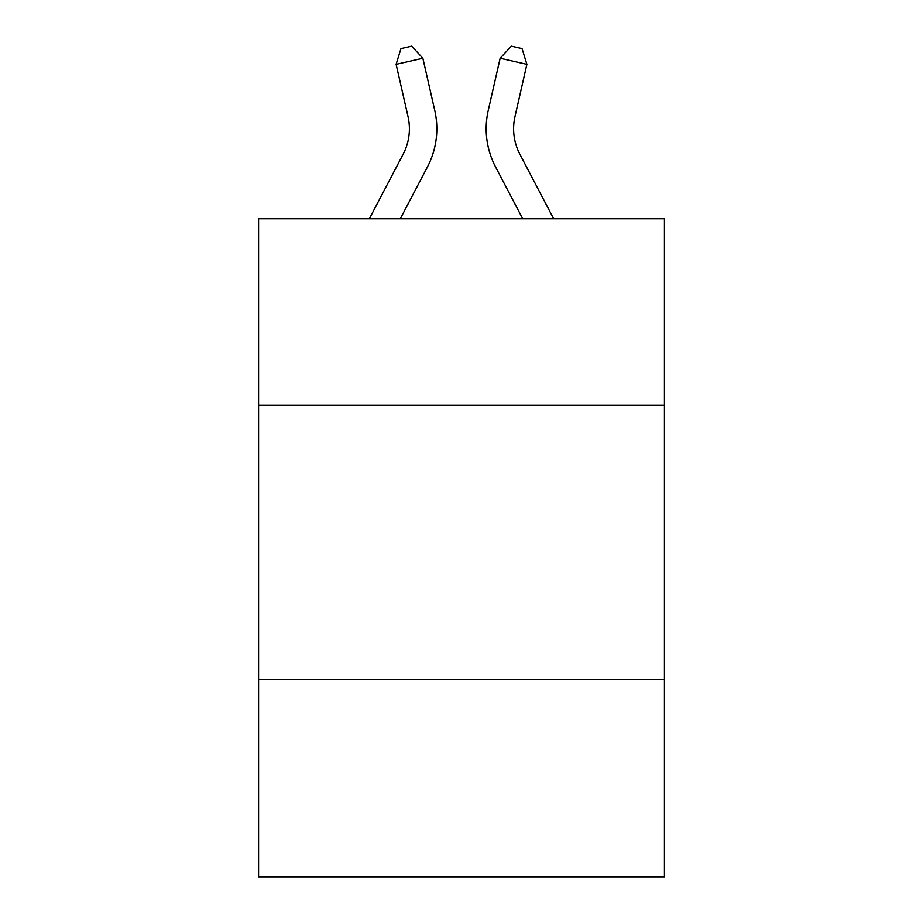 <?xml version="1.0" encoding="UTF-8"?>
<svg xmlns="http://www.w3.org/2000/svg" width="923" height="923" viewBox="0 0 923 923"><rect width="100%" height="100%" fill="white"/><g stroke="black" fill="none" stroke-linecap="round" stroke-linejoin="round"><path stroke-width="1.38" d="M664.422 405.197L664.422 218.728L258.578 218.728L258.578 405.197L664.422 405.197L664.422 876.85L258.578 876.85L258.578 405.197M664.422 679.409L258.578 679.409M403.132 154.233A54.849 54.849 -18.1 0 0 408.024 116.598A54.849 54.849 -18.1 0 1 403.132 154.233A54.849 54.849 -18.1 0 0 408.024 116.598A54.849 54.849 -18.1 0 1 403.132 154.233A54.849 54.849 -18.1 0 0 408.024 116.598A54.849 54.849 -18.1 0 1 403.132 154.233A54.849 54.849 -18.1 0 0 408.024 116.598A54.849 54.849 -18.1 0 1 403.132 154.233A54.849 54.849 -18.1 0 0 408.024 116.598A54.849 54.849 -18.1 0 1 403.132 154.233A54.849 54.849 -18.1 0 0 408.024 116.598A54.849 54.849 -18.1 0 1 403.132 154.233A54.849 54.849 -18.1 0 0 408.024 116.598A54.849 54.849 -18.1 0 1 403.132 154.233A54.849 54.849 -18.1 0 0 408.024 116.598A54.849 54.849 -18.1 0 1 403.132 154.233A54.849 54.849 -18.1 0 0 408.024 116.598A54.849 54.849 -18.1 0 1 403.132 154.233A54.849 54.849 -18.1 0 0 408.024 116.598A54.849 54.849 -18.1 0 1 403.132 154.233A54.849 54.849 -18.1 0 0 408.024 116.598A54.849 54.849 -18.1 0 1 403.132 154.233A54.849 54.849 -18.1 0 0 408.024 116.598A54.849 54.849 -18.1 0 1 403.132 154.233A54.849 54.849 -18.1 0 0 408.024 116.598A54.849 54.849 -18.1 0 1 403.132 154.233A54.849 54.849 -18.1 0 0 408.024 116.598A54.849 54.849 -18.1 0 1 403.132 154.233A54.849 54.849 -18.1 0 0 408.024 116.598A54.849 54.849 -18.1 0 1 403.132 154.233A54.849 54.849 -18.1 0 0 408.024 116.598A54.849 54.849 -18.1 0 1 403.132 154.233A54.849 54.849 -18.1 0 0 408.024 116.598A54.849 54.849 -18.1 0 1 403.132 154.233A54.849 54.849 -18.1 0 0 408.024 116.598A54.849 54.849 -18.1 0 1 403.132 154.233L369.35 218.728L403.132 154.233A54.849 54.849 -28.3 0 0 408.024 116.598L396.117 64.322L400.963 48.584L411.658 46.15L422.849 58.23L434.768 110.506A82.262 82.262 161.9 0 1 427.43 166.959L400.305 218.728L427.43 166.959M553.65 218.728L519.868 154.233A54.849 54.849 28.3 0 1 514.976 116.598L526.883 64.322L500.151 58.23L488.232 110.506A82.262 82.262 -161.9 0 0 495.57 166.959L522.695 218.728M422.849 58.23L434.768 110.506L422.849 58.23L434.768 110.506L422.849 58.23L434.768 110.506L422.849 58.23L434.768 110.506L422.849 58.23L434.768 110.506L422.849 58.23L434.768 110.506L422.849 58.23L434.768 110.506L422.849 58.23L434.768 110.506L422.849 58.23L434.768 110.506L422.849 58.23L434.768 110.506L422.849 58.23L434.768 110.506L422.849 58.23L434.768 110.506L422.849 58.23L434.768 110.506L422.849 58.23L434.768 110.506L422.849 58.23L434.768 110.506L422.849 58.23L434.768 110.506L422.849 58.23L434.768 110.506L422.849 58.23L434.768 110.506L422.849 58.23L396.117 64.322M519.868 154.233A54.849 54.849 18.1 0 1 514.976 116.598A54.849 54.849 18.1 0 0 519.868 154.233A54.849 54.849 18.1 0 1 514.976 116.598A54.849 54.849 18.1 0 0 519.868 154.233A54.849 54.849 18.1 0 1 514.976 116.598A54.849 54.849 18.1 0 0 519.868 154.233A54.849 54.849 18.1 0 1 514.976 116.598A54.849 54.849 18.1 0 0 519.868 154.233A54.849 54.849 18.1 0 1 514.976 116.598A54.849 54.849 18.1 0 0 519.868 154.233A54.849 54.849 18.1 0 1 514.976 116.598A54.849 54.849 18.1 0 0 519.868 154.233A54.849 54.849 18.1 0 1 514.976 116.598A54.849 54.849 18.1 0 0 519.868 154.233A54.849 54.849 18.1 0 1 514.976 116.598A54.849 54.849 18.1 0 0 519.868 154.233A54.849 54.849 18.1 0 1 514.976 116.598A54.849 54.849 18.1 0 0 519.868 154.233A54.849 54.849 18.1 0 1 514.976 116.598A54.849 54.849 18.1 0 0 519.868 154.233A54.849 54.849 18.1 0 1 514.976 116.598A54.849 54.849 18.1 0 0 519.868 154.233A54.849 54.849 18.1 0 1 514.976 116.598A54.849 54.849 18.1 0 0 519.868 154.233A54.849 54.849 18.1 0 1 514.976 116.598A54.849 54.849 18.1 0 0 519.868 154.233A54.849 54.849 18.1 0 1 514.976 116.598A54.849 54.849 18.1 0 0 519.868 154.233A54.849 54.849 18.1 0 1 514.976 116.598A54.849 54.849 18.1 0 0 519.868 154.233A54.849 54.849 18.1 0 1 514.976 116.598A54.849 54.849 18.1 0 0 519.868 154.233A54.849 54.849 18.1 0 1 514.976 116.598A54.849 54.849 18.1 0 0 519.868 154.233A54.849 54.849 18.1 0 1 514.976 116.598A54.849 54.849 18.1 0 0 519.868 154.233M500.151 58.23L488.232 110.506L500.151 58.23L488.232 110.506L500.151 58.23L488.232 110.506L500.151 58.23L488.232 110.506L500.151 58.23L488.232 110.506L500.151 58.23L488.232 110.506L500.151 58.23L488.232 110.506L500.151 58.23L488.232 110.506L500.151 58.23L488.232 110.506L500.151 58.23L488.232 110.506L500.151 58.23L488.232 110.506L500.151 58.23L488.232 110.506L500.151 58.23L488.232 110.506L500.151 58.23L488.232 110.506L500.151 58.23L488.232 110.506L500.151 58.23L488.232 110.506L500.151 58.23L488.232 110.506L500.151 58.23L488.232 110.506L500.151 58.23L511.342 46.15L522.037 48.584L526.883 64.322"/></g></svg>
